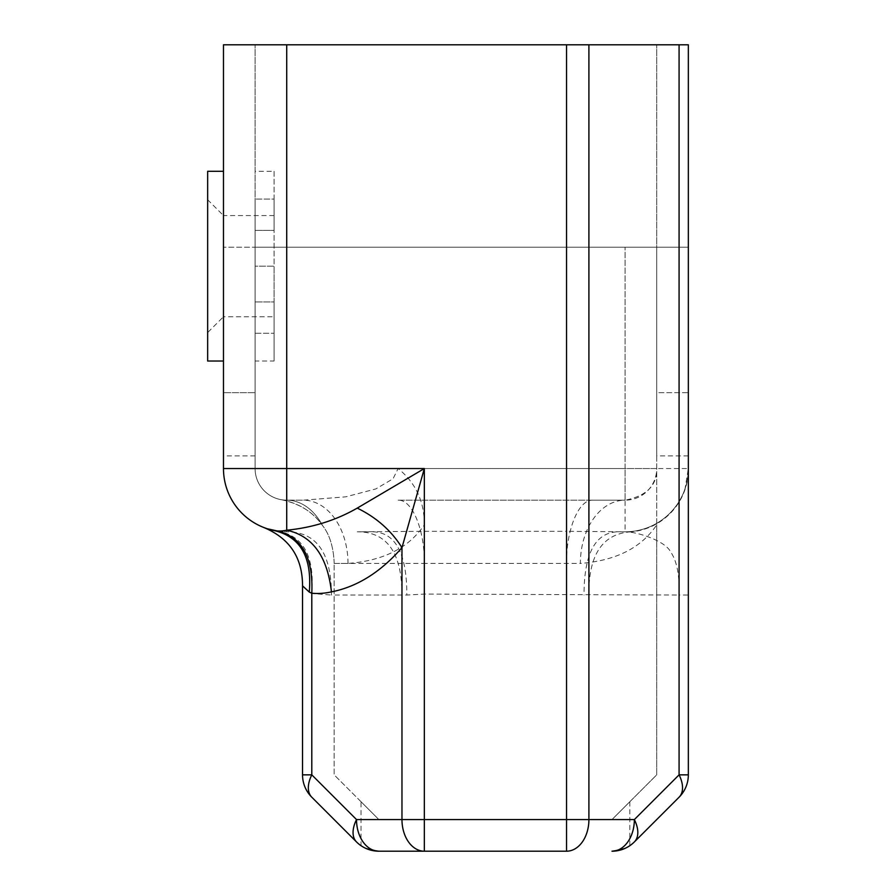 <?xml version="1.0" encoding="UTF-8"?>
<svg xmlns="http://www.w3.org/2000/svg" width="896" height="896" viewBox="0 0 896 896"><rect width="100%" height="100%" fill="white"/><g stroke="black" fill="none" stroke-linecap="round" stroke-linejoin="round"><path stroke-width="0.67" stroke-dasharray="4.48 3.36" d="M356.518 841.938A31.629 18.256 135 0 1 356.518 819.571A31.629 22.366 -90 0 0 378.874 851.2L566.541 851.2L495.432 851.2L566.541 851.2L566.541 819.571L378.874 819.571C354.85 795.547 354.85 795.547 378.874 819.571C354.85 795.547 354.85 795.547 378.874 819.571L611.99 819.571C636.026 795.547 636.026 795.547 611.99 819.571C636.026 795.547 636.026 795.547 611.99 819.571L495.432 819.571L611.99 819.571L566.541 819.571L566.541 44.8L223.474 44.8L223.474 455.907L223.474 392.661L255.091 392.661L255.091 455.907L255.091 44.8L255.091 468.552L255.091 247.195L688.341 247.195L688.341 392.661L688.341 44.8L566.541 44.8M378.874 851.2A31.629 31.629 0 0 1 370.91 850.181L364.84 847.918L378.874 851.2L424.334 851.2A31.629 22.366 90 0 1 401.968 819.571L424.334 819.571L424.334 524.877C408.722 547.949 383.275 560.795 347.984 563.427L334.152 563.427L334.152 562.094L334.152 774.85L378.874 819.571L334.152 774.85L334.152 563.427L424.334 563.427L424.334 851.2M611.99 851.2A31.629 31.629 0 0 0 619.965 850.181L626.024 847.918L611.99 851.2A31.629 22.366 90 0 0 634.357 819.571A31.629 18.256 -135 0 1 634.357 841.938M656.712 524.877L656.712 774.85L611.99 819.571L656.712 774.85L656.712 44.8L656.712 455.907L656.712 392.661L688.341 392.661L688.341 455.907L688.341 392.661L656.712 392.661L656.712 247.195L656.712 524.877C641.368 547.814 615.91 560.661 580.373 563.427A63.246 44.722 -90 0 1 625.094 500.181L592.738 500.181C577.842 499.587 566.059 531.877 566.541 563.427L566.541 819.571L588.907 819.571L588.907 595.045C588.493 556.024 601.675 535.013 628.421 532.034L625.094 531.798L625.094 468.552L688.341 468.552L688.341 247.195L223.474 247.195L255.091 247.195L255.091 392.661L223.474 392.661L223.474 247.195L223.474 468.552L625.094 468.552L625.094 247.195L625.094 468.552L656.712 468.552C657.171 485.397 646.632 495.936 625.094 500.181A31.629 31.629 0 0 0 656.712 468.552M592.738 500.181L398.126 500.181C413.034 499.587 424.805 531.877 424.334 563.427L580.373 563.427M398.126 500.181L625.094 500.181L625.094 468.552L286.72 468.552L286.72 247.195L286.72 468.552L255.091 468.552L286.72 468.552L286.72 500.181A63.246 44.722 -90 0 1 322.571 525.605A63.246 44.722 -90 0 0 286.72 500.181L286.72 531.798A63.246 63.246 0 0 1 223.474 468.552M424.334 524.877C424.424 501.581 415.688 482.81 398.126 468.552L393.053 478.766L375.838 488.925L345.822 496.821L303.262 500.181L286.72 500.181A31.629 31.629 0 0 1 255.091 468.552A31.629 31.629 0 0 0 286.72 500.181L281.445 499.733C299.869 503.742 313.566 512.366 322.571 525.605C329.403 534.173 333.267 546.336 334.152 562.094C333.267 546.336 329.403 534.173 322.571 525.605C312.872 511.896 299.174 503.272 281.445 499.733L284.715 500.114M347.984 563.427A63.246 44.722 -90 0 0 303.262 500.181L284.85 500.125M266.179 528.371L264.051 527.598M311.797 797.216A31.629 31.629 0 0 1 302.534 774.85L311.797 774.85A31.629 18.256 -45 0 0 311.797 797.216A31.629 31.629 0 0 1 302.534 774.85L302.534 585.816C302.534 557.39 289.352 537.846 262.998 527.184L268.464 529.11M268.845 529.222L276.898 531.037L286.72 531.798C316.534 531.798 331.442 552.888 331.442 595.045L406.851 595.045L424.334 594.059L679.078 595.045L679.078 774.85L688.341 774.85L688.341 473.458M276.898 531.037C303.117 535.158 314.742 555.979 311.797 593.51L331.442 595.045M302.534 585.816C302.389 586.589 305.48 589.154 311.797 593.51L311.797 774.85L356.518 819.571L401.968 819.571L401.968 595.045C401.968 552.888 387.061 531.798 357.246 531.798L424.334 531.306L424.334 819.571L566.541 819.571L566.541 531.306L625.094 531.798A63.246 63.246 0 0 0 688.341 468.552L685.048 488.701C681.8 498.277 676.558 506.621 669.346 513.744M361.48 845.981A31.629 31.629 0 0 1 361.032 845.69L361.032 801.73M357.246 531.798L371.885 531.798C395.192 531.798 406.851 552.888 406.851 595.045M688.341 579.925L688.341 595.045L679.078 595.045C679.717 575.31 676.861 560.84 670.477 551.634C665.078 541.106 639.397 532.728 628.421 532.034A62.608 62.149 149.1 0 0 688.341 469.426L688.341 468.552A63.246 63.246 0 0 1 625.094 531.798L618.979 531.798C595.672 531.798 584.024 552.888 584.024 595.045M629.832 801.73L629.832 845.69A31.629 31.629 0 0 1 629.384 845.981M274.075 171.293L274.075 230.384L255.091 230.384L274.075 230.384L274.075 301.941L255.091 301.941L274.075 301.941L274.075 333.245L255.091 333.245L255.091 266.168L255.091 361.032L255.091 301.941L255.091 333.245L274.075 333.245L274.075 266.168L255.091 266.168L255.091 199.08L255.091 266.168L274.075 266.168L255.091 266.168L274.075 266.168L274.075 199.08L255.091 199.08L255.091 230.384L255.091 199.08L274.075 199.08L274.075 171.293L255.091 171.293M274.075 361.032L274.075 301.941L274.075 361.032L255.091 361.032M207.659 171.293L207.659 361.032M223.474 266.168L223.474 171.293L223.474 266.168M274.075 215.566L223.474 215.566L223.474 316.758L274.075 316.758M207.659 199.752L207.659 332.573L223.474 316.758L223.474 215.566L207.659 199.752L207.659 332.573M274.075 230.384L274.075 199.08L274.075 230.384M398.126 468.552L286.72 468.552L286.72 44.8M424.334 531.306L566.541 531.306M566.541 851.2A31.629 22.366 -90 0 0 588.907 819.571L634.357 819.571L679.078 774.85A31.629 18.256 45 0 1 679.078 797.216M688.341 556.024L688.341 487.67M688.341 487.592L688.341 481.342M688.341 477.378L688.341 474.869M688.341 455.907L656.712 455.907M255.091 455.907L223.474 455.907"/><path stroke-width="1.34" d="M424.334 851.2L378.874 851.2A31.629 22.366 -90 0 1 356.518 819.571A31.629 18.256 135 0 0 356.518 841.938A31.629 31.629 0 0 0 378.874 851.2L424.334 851.2L424.334 819.571L401.968 819.571A31.629 22.366 90 0 0 424.334 851.2L566.541 851.2A31.629 22.366 -90 0 0 588.907 819.571L424.334 819.571L424.334 468.552L357.246 508.11C335.989 520.318 312.48 527.677 286.72 530.208L286.72 468.552L223.474 468.552A63.246 63.246 0 0 0 273.112 530.32C300.171 536.278 312.222 556.875 309.277 592.088L302.534 585.816L302.534 774.85A31.629 31.629 0 0 0 311.797 797.216L356.518 841.938L311.797 797.216A31.629 18.256 -45 0 1 311.797 774.85L302.534 774.85M364.84 847.918L363.339 847.123L364.84 847.918M361.48 845.981L361.48 845.981A31.629 31.629 0 0 0 370.91 850.181L378.874 851.2M611.99 851.2A31.629 31.629 0 0 0 634.357 841.938A31.629 18.256 -135 0 0 634.357 819.571A31.629 22.366 90 0 1 611.99 851.2L619.965 850.181A31.629 31.629 0 0 0 629.384 845.981L629.384 845.981M626.024 847.918L627.536 847.123L626.024 847.918M223.474 468.552L223.474 44.8L688.341 44.8L688.341 774.85A31.629 31.629 0 0 1 679.078 797.216L634.357 841.938A31.629 31.629 0 0 1 629.832 845.69L629.832 845.701M357.246 508.11C376.454 517.485 391.362 530.667 401.968 547.658L401.968 819.571L356.518 819.571L311.797 774.85L311.797 593.219C313.398 557.323 301.762 536.547 276.898 530.891A62.462 44.162 90 0 0 286.72 530.208C312.48 535.808 327.387 556.36 331.442 591.875A124.914 88.323 90 0 1 311.797 593.219L309.277 592.088M286.72 44.8L286.72 468.552L424.334 468.552L401.968 547.658C380.71 572.074 357.202 586.813 331.442 591.875M264.051 527.598L262.998 527.184C289.352 537.846 302.534 557.39 302.534 585.816M276.898 530.891L267.4 528.774M266.896 528.618L266.179 528.371M361.032 845.69L361.032 845.701A31.629 31.629 0 0 1 356.518 841.938M679.078 44.8L679.078 774.85A31.629 18.256 45 0 1 679.078 797.216A31.629 31.629 0 0 0 688.341 774.85L679.078 774.85L634.357 819.571L588.907 819.571L588.907 44.8M634.357 841.938L679.078 797.216A31.629 31.629 0 0 0 688.341 774.85M688.341 473.458L688.341 471.128M688.341 469.426L688.341 468.552M223.474 361.032L207.659 361.032L207.659 171.293L223.474 171.293M566.541 44.8L566.541 851.2M688.341 579.925L688.341 556.024M688.341 481.342L688.341 477.378M688.341 474.869L688.341 471.386"/></g></svg>
